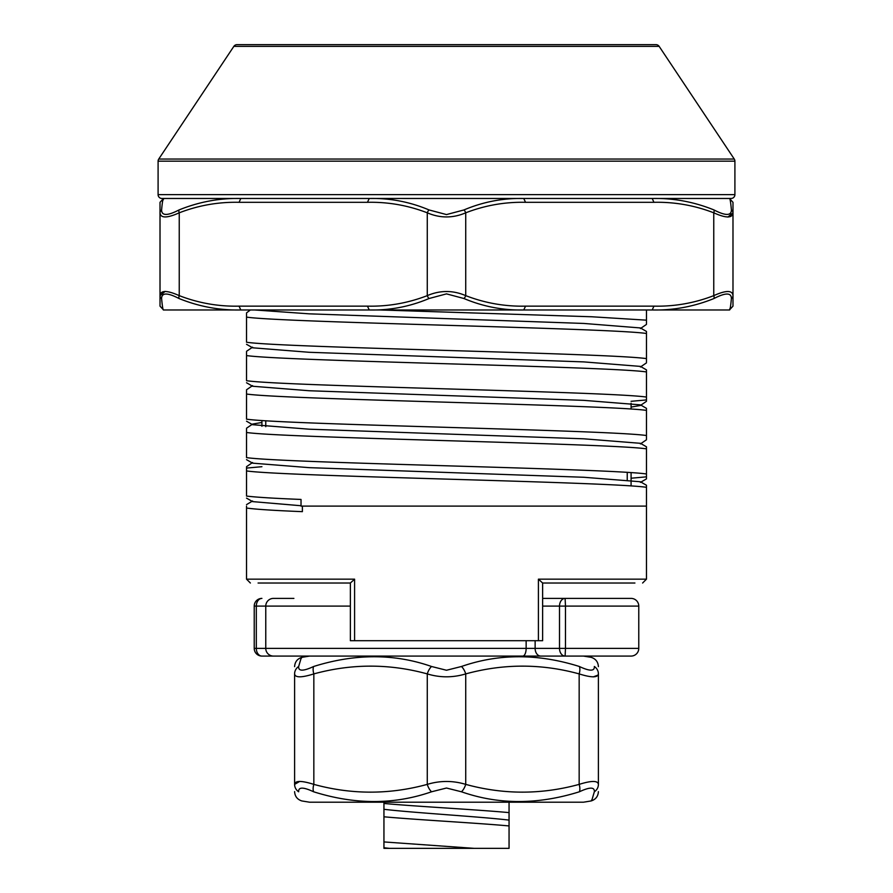 <?xml version="1.0" encoding="UTF-8"?>
<svg xmlns="http://www.w3.org/2000/svg" width="893" height="893" viewBox="0 0 893 893"><rect width="100%" height="100%" fill="white"/><g stroke="black" fill="none" stroke-linecap="round" stroke-linejoin="round"><path stroke-width="1.34" d="M474.216 848.35L383.945 841.932L383.945 816.794C417.656 819.874 475.344 822.855 509.055 825.936L509.055 848.35L383.945 848.35L383.945 841.932M509.055 802.204L509.055 812.608C475.344 809.527 417.656 806.546 383.945 803.477L383.945 802.204M509.055 812.608L509.055 825.936M383.945 816.794L383.945 803.477M383.945 847.758L389.393 848.35M383.945 809.304C413.459 812.809 479.541 816.604 509.055 820.109M734.906 161.175L158.094 161.175L158.094 194.618A3.84 3.84 0 0 0 161.934 198.469L731.066 198.469A3.84 3.84 0 0 0 734.906 194.618L734.906 161.175A3.84 3.84 0 0 0 734.258 159.043L659.146 46.358L233.854 46.358L158.742 159.043L734.258 159.043M258.077 583.017L350.369 583.017L258.077 583.017M634.923 583.017L542.631 583.017L634.923 583.017M158.094 161.175A3.84 3.84 0 0 1 158.742 159.043M233.854 46.358A3.84 3.84 0 0 1 237.058 44.65L655.942 44.65A3.84 3.84 0 0 1 659.146 46.358M261.917 420.536L261.917 426.307M631.083 403.234L631.083 409.016M631.083 472.598L631.083 485.926M301.03 506.108L301.03 499.444C274.263 498.372 256.101 497.245 246.535 496.073L246.535 470.935C284.275 476.471 608.725 481.762 646.465 487.299L646.465 506.108L301.03 506.108M646.465 473.982C608.725 468.434 284.275 463.154 246.535 457.618L246.535 432.48C284.275 438.016 608.725 443.308 646.465 448.844L646.465 476.84L631.083 478.224M646.465 435.527C608.725 429.979 284.275 424.7 246.535 419.163L246.535 394.025C284.275 399.562 608.725 404.853 646.465 410.389L646.465 438.988M646.465 397.072C608.725 391.525 284.275 386.245 246.535 380.708L246.535 355.57C284.275 361.107 608.725 366.398 646.465 371.934L646.465 399.93L631.083 401.314M646.465 358.618C608.725 353.081 284.275 347.79 246.535 342.253L246.535 317.115C284.275 322.652 608.725 327.943 646.465 333.48L646.465 362.078M646.465 309.983L646.465 320.163L591.97 316.781L380.396 309.983M261.917 466.693L246.535 468.077L246.535 470.935M246.535 317.115L246.535 313.655M250.375 309.983L246.535 312.863M246.535 355.57L246.535 352.11M252.574 347.165L246.535 351.317M246.535 394.025L246.535 390.565M252.574 385.62L246.535 389.772M246.535 432.48L246.535 429.02M261.917 422.467L252.574 424.075L246.535 428.227M252.574 462.529L246.535 466.682M246.535 467.474L246.535 468.077M646.465 320.163L646.465 323.623M640.426 328.557L646.465 324.416M640.426 367.012L646.465 362.871M646.465 333.48L646.465 331.437L646.465 333.48M246.535 382.751L252.574 386.245L309.179 390.743L583.821 400.354L640.426 404.853L640.426 405.467L646.465 401.325M646.465 400.533L646.465 399.93M646.465 371.934L646.465 369.892L646.465 371.934M640.426 443.921L646.465 439.78M646.465 410.389L646.465 408.347L646.465 410.389M246.535 459.661L252.574 463.154L309.179 467.653L583.821 477.264L640.426 481.762L640.426 482.376L646.465 478.894L646.465 476.84M646.465 448.844L646.465 446.801L646.465 448.844M302.381 506.108L302.381 511.656C273.693 510.495 255.074 509.278 246.535 508.017L246.535 579.166L354.588 579.166L350.369 583.017L350.369 640.694L542.631 640.694L542.631 583.017L538.412 579.166L646.465 579.166L642.614 583.017L646.465 579.166L646.465 506.108M246.535 508.017L246.535 506.108M252.574 500.984L246.535 504.612M646.465 487.299L646.465 485.256L646.465 487.299M304.223 44.65L419.587 44.65M254.818 309.983L309.179 313.834L583.821 323.445L640.426 327.943L646.465 331.437M246.535 344.296L252.574 347.79L309.179 352.288L583.821 361.899L640.426 366.398L646.465 369.892M640.426 405.467L631.083 407.085M252.574 424.075L252.574 424.7L309.179 429.198L583.821 438.809L640.426 443.308L646.465 446.801M246.535 498.115L252.574 501.609L301.03 505.739M250.386 583.017L246.535 579.166L250.386 583.017M627.232 472.341L627.232 479.787M265.768 420.793L265.768 426.675M265.768 583.017L350.369 583.017M542.631 583.017L627.232 583.017M162.738 200.646L163.854 198.469L369.255 198.48C389.917 198.034 409.854 201.851 429.053 209.944L446.5 214.577L463.947 209.944C483.102 201.851 503.027 198.034 523.745 198.48L729.436 198.48C729.994 198.034 730.653 201.851 731.412 209.944C730.653 201.851 729.994 198.034 729.436 198.48L732.986 202.309L732.986 305.652M369.892 198.469L523.108 198.469M369.892 309.983L523.745 309.971C503.083 310.418 483.146 306.6 463.947 298.519L446.5 293.875L429.053 298.519C409.898 306.6 389.973 310.429 369.255 309.971L240.797 309.971C219.589 310.418 198.994 306.6 179.024 298.519C167.504 292.547 161.689 292.547 161.588 298.519C162.347 306.6 163.006 310.429 163.564 309.971C163.006 310.418 162.347 306.6 161.588 298.519A3.84 3.572 180 0 1 160.014 295.639L160.014 202.8M652.537 309.983L729.436 309.971C729.994 310.418 730.653 306.6 731.412 298.519C731.322 292.547 725.507 292.547 713.976 298.519C694.051 306.6 673.467 310.429 652.203 309.971L523.108 309.983M163.564 309.971L160.014 306.143L163.564 309.971L240.463 309.983M652.203 309.971L653.944 306.143C674.505 306.6 694.441 303.095 713.764 295.639C726.065 290.147 732.472 290.147 732.986 295.639A3.84 3.572 180 0 1 731.412 298.519M713.976 298.519A3.84 1.786 -114.8 0 0 713.764 295.639L713.764 212.813C694.441 205.357 674.505 201.863 653.944 202.309L652.203 198.48C673.411 198.034 694.006 201.851 713.976 209.944C725.496 215.905 731.311 215.905 731.412 209.944A3.84 3.572 180 0 1 732.986 212.813C732.461 218.305 726.054 218.305 713.764 212.813A3.84 1.786 -65.2 0 0 713.976 209.944M653.944 202.309L525.553 202.309C504.98 201.863 485.044 205.357 465.722 212.813C452.896 218.305 440.082 218.305 427.278 212.813C407.956 205.357 388.02 201.863 367.447 202.309L369.255 198.48M369.255 309.971L367.447 306.143C388.02 306.6 407.956 303.095 427.278 295.639C440.104 290.147 452.918 290.147 465.722 295.639C485.044 303.095 504.98 306.6 525.553 306.143L653.944 306.143M367.447 202.309L239.056 202.309C218.495 201.863 198.559 205.357 179.236 212.813C166.935 218.305 160.528 218.305 160.014 212.813A3.84 3.572 0 0 1 161.588 209.944C161.678 215.905 167.493 215.905 179.024 209.944C198.949 201.851 219.533 198.034 240.797 198.48L240.463 198.469M160.014 306.143L160.014 295.639C160.539 290.147 166.946 290.147 179.236 295.639C198.559 303.095 218.495 306.6 239.056 306.143L367.447 306.143M730.262 307.806L729.436 309.971L732.986 306.143M163.564 198.48L160.014 202.309L163.564 198.48C163.006 198.034 162.347 201.851 161.588 209.944M727.84 217.066L732.986 212.813M165.16 291.386L160.014 295.639M523.745 309.971L525.553 306.143M463.947 298.519A3.84 1.786 -65.2 0 0 465.722 295.639L465.722 212.813A3.84 1.786 -114.8 0 0 463.947 209.944M429.053 298.519A3.84 1.786 -114.8 0 1 427.278 295.639L427.278 212.813A3.84 1.786 -65.2 0 1 429.053 209.944M240.797 309.971L239.056 306.143M179.024 298.519A3.84 1.786 -65.2 0 1 179.236 295.639L179.236 212.813A3.84 1.786 -114.8 0 1 179.024 209.944M732.986 202.309L729.436 198.48M525.553 202.309L523.745 198.48M239.056 202.309L240.797 198.48M344.598 656.076L383.945 656.076M509.055 656.076L631.083 656.076L583.442 656.076L591.121 657.326C595.676 658.788 598.098 661.892 598.399 666.658M299.758 781.397L294.601 784.378C294.601 794.725 294.601 794.725 294.601 784.378C294.601 794.725 294.601 794.725 294.601 784.378L294.601 673.902A9.611 9.086 -0 0 1 298.664 666.491C302.805 653.509 302.805 653.509 298.664 666.491C298.251 671.346 303.252 671.346 313.644 666.491C355.101 653.509 394.393 653.509 431.52 666.491L446.5 670.252L461.48 666.491C498.796 653.509 538.077 653.509 579.356 666.491C589.715 671.346 594.705 671.346 594.336 666.491C590.195 653.509 590.195 653.509 594.336 666.491C590.195 653.509 590.195 653.509 594.336 666.491A9.611 9.086 -0 0 1 598.399 673.902C598.399 663.555 598.399 663.555 598.399 673.902C598.399 663.555 598.399 663.555 598.399 673.902L598.399 784.378C598.399 794.725 598.399 794.725 598.399 784.378C598.399 794.725 598.399 794.725 598.399 784.378A9.611 9.086 180 0 1 594.336 791.79L592.092 799.358M594.336 791.79C590.195 804.772 590.195 804.772 594.336 791.79C594.749 786.934 589.748 786.934 579.356 791.79C537.899 804.772 498.607 804.772 461.48 791.79L446.5 788.028L431.52 791.79C394.204 804.772 354.923 804.772 313.644 791.79C303.285 786.934 298.295 786.934 298.664 791.79C302.805 804.772 302.805 804.772 298.664 791.79C302.805 804.772 302.805 804.772 298.664 791.79A9.611 9.086 180 0 1 294.601 784.378C295.125 780.504 301.533 780.504 313.834 784.378C351.596 794.725 389.415 794.725 427.278 784.378C440.137 780.504 452.952 780.504 465.722 784.378C503.496 794.725 541.303 794.725 579.166 784.378C591.512 780.504 597.919 780.504 598.399 784.378M592.059 799.425L591.121 800.954L583.442 802.204L309.558 802.204L301.879 800.954C297.324 799.503 294.902 796.389 294.601 791.622M598.399 673.902C597.875 677.776 591.467 677.776 579.166 673.902C541.404 663.555 503.585 663.555 465.722 673.902C452.863 677.776 440.048 677.776 427.278 673.902C389.504 663.555 351.697 663.555 313.834 673.902C301.488 677.776 295.081 677.776 294.601 673.902C294.601 663.555 294.601 663.555 294.601 673.902C294.601 663.555 294.601 663.555 294.601 673.902M446.5 656.076L309.558 656.076L301.879 657.326C297.324 658.788 294.902 661.892 294.601 666.658M298.664 666.491L300.908 658.922M300.941 658.855L301.879 657.326M593.253 676.883L598.087 675.063M431.52 791.79A9.611 4.543 -111.7 0 1 427.278 784.378L427.278 673.902A9.611 4.543 -68.3 0 1 431.52 666.491M461.48 666.491A9.611 4.543 68.3 0 1 465.722 673.902L465.722 784.378A9.611 4.543 -68.3 0 1 461.48 791.79M579.356 666.491A9.611 4.543 111.7 0 1 579.166 673.902L579.166 784.378A9.611 4.543 -111.7 0 1 579.356 791.79M313.644 791.79A9.611 4.543 -68.3 0 1 313.834 784.378L313.834 673.902A9.611 4.543 -111.7 0 1 313.644 666.491M535.13 640.694L535.13 648.385A7.691 5.604 90 0 0 540.734 656.076L296.063 656.076M273.459 656.076A7.691 7.691 0 0 1 265.768 648.385L526.144 648.385L526.144 640.694M350.369 606.09L265.768 606.09A7.691 7.691 0 0 1 273.459 598.399L293.897 598.399M542.631 598.399L631.083 598.399L542.631 598.399M298.072 656.076L261.917 656.076A7.691 7.691 0 0 1 254.226 648.385L254.226 606.09A7.691 7.691 0 0 1 261.917 598.399A7.691 7.691 0 0 0 254.226 606.09L256.313 606.09A7.691 5.604 -90 0 1 261.917 598.399M522.751 656.076A7.691 3.393 -90 0 0 526.144 648.385L559.509 648.385L559.509 606.09A7.691 5.604 90 0 1 565.113 598.399L565.481 606.09L638.774 606.09A7.691 7.691 0 0 0 631.083 598.399A7.691 7.691 0 0 1 638.774 606.09L638.774 648.385A7.691 7.691 0 0 1 631.083 656.076M254.226 648.385L265.768 648.385L265.768 606.09L256.313 606.09L256.313 648.385A7.691 5.604 -90 0 0 261.917 656.076L309.558 656.076M542.631 606.09L565.481 606.09L565.481 648.385L559.509 648.385A7.691 5.604 90 0 0 565.113 656.076L565.481 648.385L638.774 648.385M158.094 194.618L734.906 194.618M538.412 640.694L538.412 579.166M354.588 640.694L354.588 579.166M252.574 424.7L246.535 421.206M640.426 404.853L646.465 408.347M640.426 481.762L646.465 485.256M591.121 800.954C595.676 799.503 598.098 796.389 598.399 791.622"/></g></svg>
